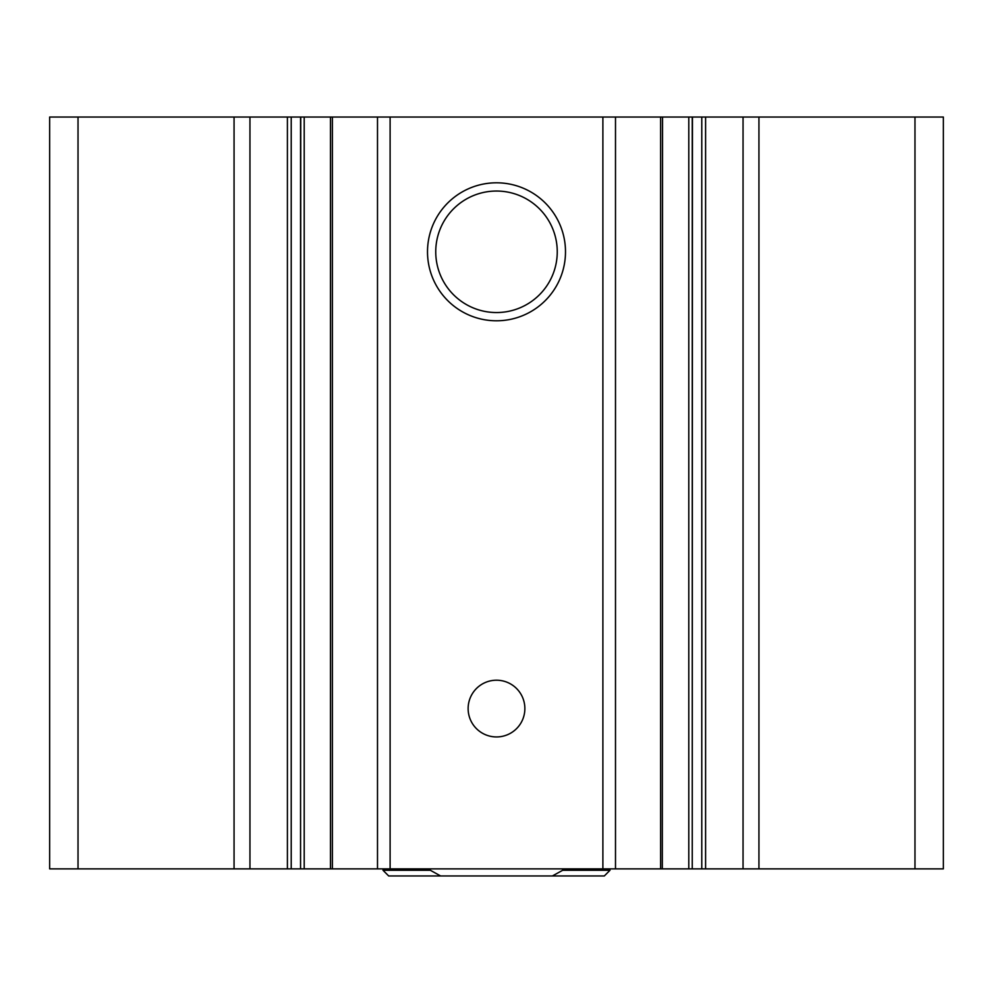 <?xml version="1.0" encoding="UTF-8"?>
<svg xmlns="http://www.w3.org/2000/svg" width="993" height="993" viewBox="0 0 993 993"><rect width="100%" height="100%" fill="white"/><g stroke="black" fill="none" stroke-linecap="round" stroke-linejoin="round"><path stroke-width="1.49" d="M758.937 868.875L758.937 117.037L943.35 117.037L943.35 868.875L692.245 868.875L692.444 117.037L701.778 117.037L701.778 868.875M758.937 117.037L743.049 117.037L743.049 868.875M743.049 117.037L701.778 117.037M662.319 117.037L692.245 117.037L692.245 868.875L300.556 868.875L300.755 117.037L330.47 117.037L330.47 868.875M662.319 868.875L662.53 117.037L615.499 117.037L615.499 868.875M615.499 117.037L602.888 117.037L602.888 868.875M496.5 182.799A69.001 69.001 0 0 1 556.254 286.294A69.001 69.001 0 0 1 436.746 286.294A69.001 69.001 0 0 1 496.5 182.799M496.5 680.205A28.375 28.375 0 0 1 521.064 722.767A28.375 28.375 0 0 1 471.936 722.767A28.375 28.375 0 0 1 496.5 680.205M602.888 117.037L390.112 117.037L390.112 868.875M390.112 117.037L377.501 117.037L377.501 868.875M377.501 117.037L330.47 117.037M249.951 868.875L249.951 117.037L300.556 117.037L300.556 868.875L49.65 868.875L49.65 117.037L78.025 117.037L78.025 868.875M249.951 117.037L234.063 117.037L234.063 868.875M234.063 117.037L78.025 117.037M496.5 191.041A60.759 60.759 0 0 1 549.117 282.173A60.759 60.759 0 0 1 443.883 282.173A60.759 60.759 0 0 1 496.5 191.041M552.369 875.963L562.659 870.29L609.987 870.29L604.315 875.963L388.685 875.963L383.013 870.29L430.341 870.29L440.631 875.963M383.013 870.29L383.013 868.875M430.341 870.29L430.341 868.875M562.659 870.29L562.659 868.875M914.975 117.037L914.975 868.875M705.601 117.037L705.601 868.875M688.794 117.037L688.794 868.875M660.618 117.037L660.618 868.875M332.382 117.037L332.382 868.875M304.206 117.037L304.206 868.875M291.222 117.037L291.222 868.875M287.399 117.037L287.399 868.875M609.987 870.29L609.987 868.875"/></g></svg>
